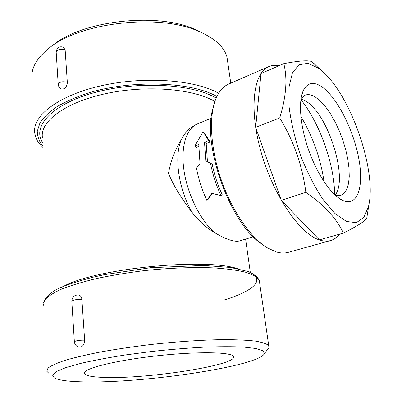 <?xml version="1.0" encoding="UTF-8"?>
<svg xmlns="http://www.w3.org/2000/svg" width="402" height="402" viewBox="0 0 402 402"><rect width="100%" height="100%" fill="white"/><g stroke="black" fill="none" stroke-linecap="round" stroke-linejoin="round"><path stroke-width="0.6" d="M104.344 377.423C92.46 377.066 85.817 375.795 84.42 373.609C81.586 369.177 112.721 360.901 153.991 356.152C195.231 351.353 231.25 351.861 233.396 356.368C239.497 364.8 147.589 379.166 104.344 377.423M83.078 381.87C142.006 383.598 259.139 366.272 264.416 353.614L262.968 350.74L256.004 348.494L243.456 347.057C232.421 346.549 219.095 346.589 203.467 347.182C186.86 348.112 169.508 349.554 151.413 351.514L125.122 354.986C108.404 357.629 93.691 360.408 80.988 363.328L65.843 367.609L56.315 371.599L52.541 375.086L54.275 377.93C58.767 380.242 68.37 381.553 83.078 381.87M48.732 373.172L46.863 371.347L47.984 368.121C51.104 365.699 56.863 363.086 65.265 360.282C75.149 357.423 87.229 354.599 101.51 351.805C116.791 349.107 133.067 346.695 150.343 344.569C176.408 341.675 201.799 339.961 222.884 339.625C236.009 339.645 246.828 340.132 255.335 341.092C262.36 342.293 266.822 343.816 268.727 345.675L268.903 347.695L264.416 353.614M78.48 294.937L78.732 294.978C80.566 295.485 81.621 297.003 81.907 299.53L84.636 340.162C84.591 343.79 83.269 346.107 80.661 347.112L79.616 347.187C76.561 346.69 74.807 344.891 74.36 341.795C75.697 340.67 79.088 340.122 84.536 340.152L84.636 340.162M168.468 173.111L168.322 172.744L168.468 173.111C171.252 160.142 172.785 154.152 183.036 136.59C185.468 132.645 188.282 129.529 191.478 127.248L197.287 123.982C186.327 128.389 180.468 146.961 184.005 170.659C187.513 194.332 200.231 219.934 214.437 232.547C206.266 227.728 198.809 220.999 192.05 212.351C180.508 197.176 172.649 184.096 168.468 173.111M239.687 240.883C234.657 242.321 226.241 239.542 214.437 232.547M198.729 146.479L196.503 147.353L194.814 146.021L198.789 144.454L200.035 163.775L196.498 168.126C198.548 179.197 202.015 189.96 206.904 200.432L211.809 193.312L220.994 195.593C216.08 184.985 212.563 174.091 210.432 162.91L205.834 161.589L204.517 142.197L208.558 140.605L203.141 131.68L194.814 146.021M203.141 131.68L204.744 133.509L210.236 141.966L206.196 143.549L207.467 162.056M209.548 162.659L212.045 163.318C214.085 174.011 217.452 184.428 222.15 194.568L220.994 195.593M212.367 193.457L208.085 199.402L206.904 200.432M213.271 107.374C201.221 143.142 229.854 223.778 261.762 243.934M339.489 234.205C337.022 237.441 334.042 239.562 330.555 240.567L288.415 252.315C284.812 253.325 280.857 253.23 276.556 252.024L267.838 248.15C251.24 238.356 232.718 212.14 221.743 181.257C210.779 150.368 208.623 118.339 215.326 100.269C218.472 91.957 222.919 86.556 228.668 84.063L268.782 66.606C271.903 65.275 275.3 64.983 278.973 65.737M330.555 240.567C327.213 241.501 323.509 241.295 319.429 239.944C299.962 233.924 273.526 195.734 261.21 152.469C248.758 109.203 253.381 72.667 268.782 66.606M369.564 200.251L366.75 218.366C364.574 221.467 356.77 226.386 343.333 233.125L319.414 239.863L281.274 200.307L255.672 127.318L261.024 73.496L283.807 63.647C298.591 60.833 307.862 60.119 311.615 61.521L324.419 73.229M318.128 67.968L307.832 63.285L298.982 64.802L292.44 72.873L288.968 87.269L289.113 107.032C291.073 122.394 294.862 138.474 300.475 155.267C306.962 171.679 314.329 186.226 322.575 198.905L334.916 213.477L346.519 221.497L356.393 222.678L363.84 217.407L368.463 206.553C377.694 170.855 349.333 90.978 319.65 69.094L318.128 67.968M343.333 233.125C336.826 218.753 324.334 205.171 305.862 192.377C302.415 165.669 293.706 140.861 279.732 117.942C286.239 96.681 287.596 78.586 283.807 63.647M281.274 200.307L305.862 192.377M255.672 127.318L279.732 117.942M321.63 86.651C336.585 96.726 352.901 128.529 358.504 157.127C364.287 185.784 357.971 207.261 342.8 200.457C331.786 195.558 317.515 175.031 308.766 150.353C299.992 125.69 298.123 100.756 303.58 90.008C307.681 82.571 313.696 81.455 321.63 86.651M301.058 98.54L305.108 95.179C308.153 94.023 311.635 94.691 315.545 97.178L320.53 101.178L325.565 106.786L330.474 113.771L335.097 121.861L339.268 130.766L342.851 140.172L345.735 149.76L347.815 159.212L349.006 168.202L349.258 176.398L348.539 183.503L346.846 189.216L344.218 193.282L340.725 195.483L335.459 195.427M300.992 98.982L305.681 101.078C327.972 113.52 348.594 178.664 335.132 195.126M300.897 99.641C319.801 123.223 334.444 164.453 334.645 194.674M300.857 116.394C312.862 136.645 320.59 158.413 324.047 181.699M212.045 163.318L210.432 162.91M206.196 143.549L204.517 142.197M210.236 141.966L208.558 140.605M168.408 173.483L168.322 172.744M32.13 79.671C30.517 69.204 36.034 58.803 48.672 48.466C79.078 22.492 158.524 13.301 198.271 31.16C214.603 38.14 224.18 46.793 227.004 57.124L227.823 62.802M63.446 47.14L65.149 49.979L67.32 82.299C67.265 85.229 66.089 87.41 63.802 88.837L61.395 88.963C59.536 88.033 58.476 86.551 58.215 84.5C59.3 81.882 62.305 81.139 67.234 82.259L67.32 82.299M202.678 33.095L194.221 29.065C156.408 12.1 81.651 20.748 52.662 45.441M43.522 305.178L44.516 300.259C47.491 296.721 53.024 293.068 61.114 289.299C70.646 285.546 82.309 281.993 96.103 278.641C110.872 275.496 126.62 272.857 143.348 270.732C168.604 267.988 193.282 267.023 213.874 267.888C226.713 268.772 237.341 270.234 245.753 272.27C252.732 274.576 257.235 277.219 259.26 280.209L268.732 345.68M224.316 299.942C248.632 292.525 262.355 283.093 254.582 275.732M237.461 268.642C204.653 257.526 94.45 268.667 63.154 286.566M42.511 137.941C39.275 122.213 64.169 102.766 105.173 93.766C146.097 84.686 193.829 88.716 214.869 101.57M192.05 212.351C177.287 186.85 173.483 151.408 183.036 136.59M78.732 294.978C74.43 294.857 72.124 296.952 71.817 301.264C73.109 299.877 76.44 299.294 81.812 299.515L81.907 299.53M216.17 98.138C192.789 83.887 137.69 80.651 94.636 92.566C51.446 104.359 31.688 126.906 42.773 142.76M42.959 146.268C39.255 141.62 37.356 136.625 37.27 131.283L39.924 123.052C43.572 117.459 49.23 112.017 56.898 106.721C65.657 101.621 76.013 97.083 87.963 93.098C131.766 79.44 191.332 81.717 216.914 96.495M218.648 93.294C195.156 79.772 143.986 75.872 100.711 85.872C57.35 95.792 31.497 116.66 34.848 133.514C36.004 138.434 36.748 141.343 43.034 147.614M58.215 84.5L56.19 52.24C57.245 49.466 60.205 48.697 65.064 49.938L65.149 49.979M84.385 372.649L84.42 373.609M43.391 302.997C47.652 290.274 64.37 285.204 91.882 277.475L104.183 274.697L150.323 267.722L203.528 265.426L230.542 267.466L248.014 271.486C253.582 273.777 257.33 276.692 259.265 280.214M250.315 272.395L245.612 239.11M211.266 118.218L197.287 123.982M253.366 236.783L239.687 240.888M319.65 69.094L314.243 63.702M368.463 206.553L367.719 213.643M337.866 197.427L342.8 200.457M301.661 95.47L303.58 90.008M74.355 341.69L71.817 301.264M227.004 57.124L230.768 83.149M63.792 47.315C59.436 45.928 56.893 47.471 56.169 51.948M194.221 29.065L198.271 31.16"/></g></svg>
